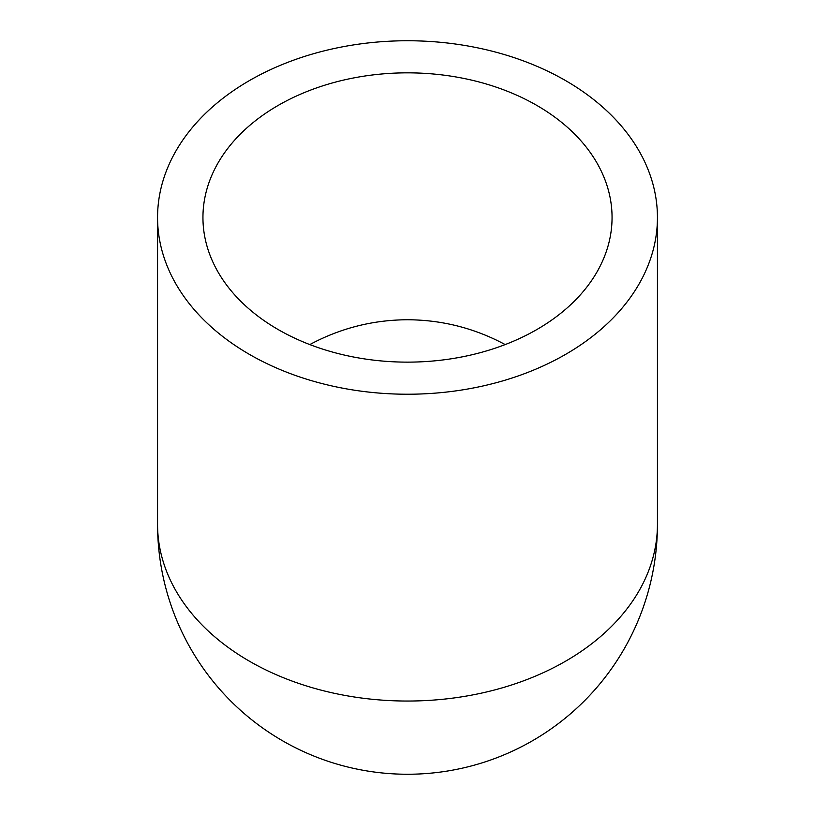 <?xml version="1.0" encoding="UTF-8"?>
<svg xmlns="http://www.w3.org/2000/svg" width="815" height="815" viewBox="0 0 815 815"><rect width="100%" height="100%" fill="white"/><g stroke="black" fill="none" stroke-linecap="round" stroke-linejoin="round"><path stroke-width="1.22" d="M407.5 394.226A249.94 176.743 180 0 1 157.56 217.493A249.94 176.743 180 0 1 407.5 40.75A249.94 176.743 180 0 1 657.44 217.493A249.94 176.743 180 0 1 407.5 394.226M505.178 344.572C474.676 328.201 442.117 319.918 407.5 319.745C372.883 319.918 340.324 328.201 309.822 344.572M407.5 362.135A204.555 144.642 180 0 1 202.945 217.493A204.555 144.642 180 0 1 407.5 72.841A204.555 144.642 180 0 1 612.055 217.493A204.555 144.642 180 0 1 407.5 362.135M657.44 217.493L657.44 524.31A249.94 249.94 0 0 1 407.5 774.25A249.94 249.94 0 0 1 157.56 524.31A249.94 176.743 180 0 0 407.5 701.043A249.94 176.743 180 0 0 657.44 524.31A249.94 249.94 0 0 1 407.5 774.25A249.94 249.94 0 0 1 157.56 524.31L157.56 217.493"/></g></svg>
